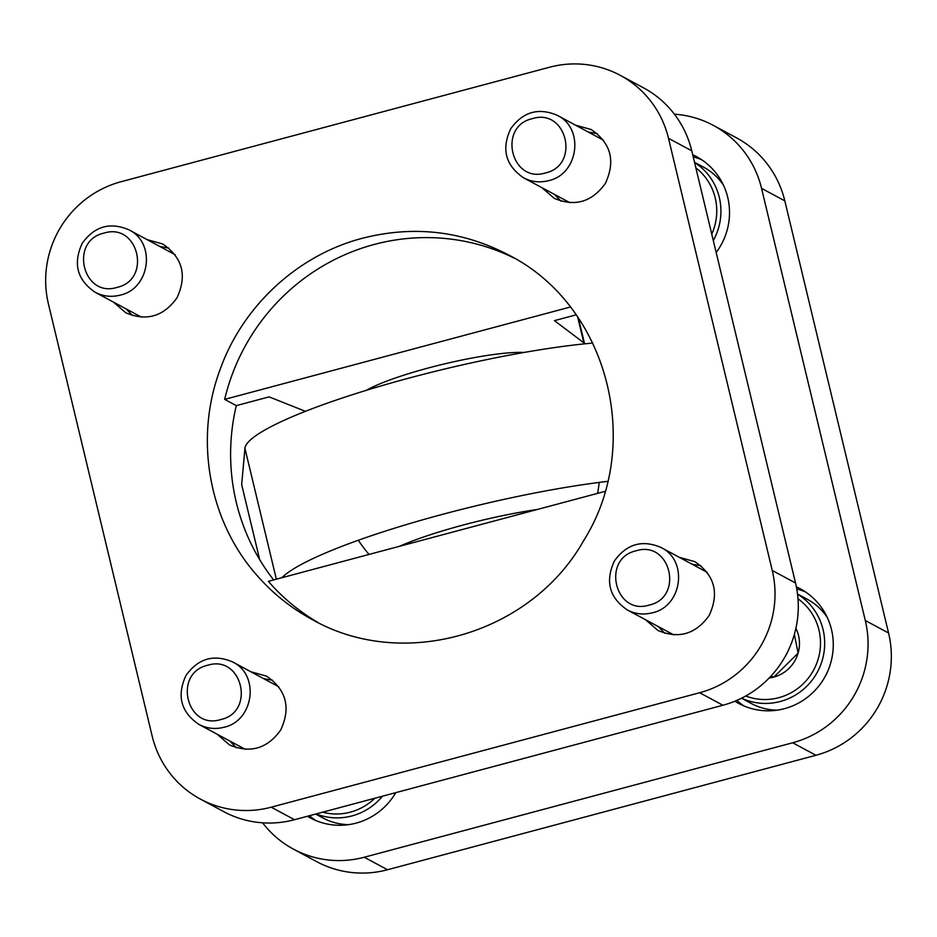 <?xml version="1.0" encoding="UTF-8"?>
<svg xmlns="http://www.w3.org/2000/svg" width="937" height="937" viewBox="0 0 937 937"><rect width="100%" height="100%" fill="white"/><g stroke="black" fill="none" stroke-linecap="round" stroke-linejoin="round"><path stroke-width="1.41" d="M273.651 579.921A207.042 201.818 118.3 0 1 236.288 405.639L224.657 399.385A207.042 201.818 118.3 0 1 514.179 258.108M224.657 399.385L570.305 307.031M620.306 75.358L643.567 87.867A100.564 98.022 118.3 0 1 691.764 150.822L795.513 582.978A100.564 98.022 118.3 0 1 722.895 705.245L294.487 819.711A100.564 98.022 118.3 0 1 223.65 811.606L200.389 799.097A100.564 98.022 118.3 0 1 152.181 736.131L48.431 303.986A100.564 98.022 118.3 0 1 121.06 181.719L549.469 67.253A100.564 98.022 118.3 0 1 620.306 75.358A100.564 98.022 118.3 0 1 668.503 138.313L772.252 570.469A100.564 98.022 118.3 0 1 699.634 692.736L271.226 807.19A100.564 98.022 118.3 0 1 200.389 799.097M584.524 343.856A141.967 21.41 166.5 0 0 583.868 342.825L554.435 320.641L576.126 314.844M236.288 405.639L269.095 396.878L305.45 411.32M583.868 342.825L577.684 317.081M679.266 557.292L694.914 561.685C714.755 575.271 719.487 593.226 709.11 615.574C695.652 634.255 678.587 639.21 657.938 630.449L645.652 619.814M250.858 671.759L266.506 676.139C286.347 689.726 291.067 707.693 280.69 730.04C267.232 748.71 250.179 753.676 229.518 744.915L217.243 734.28M147.109 239.614L162.757 243.995C182.598 257.581 187.318 275.548 176.941 297.896C163.483 316.565 146.43 321.532 125.769 312.771L113.494 302.136M575.517 125.148L591.165 129.529C611.006 143.115 615.738 161.082 605.361 183.429C591.903 202.099 574.838 207.065 554.189 198.304L541.902 187.669M362.572 238.209C413.627 225.255 462.246 230.807 508.404 254.876C607.738 304.759 644.445 444.267 583.634 540.672C530.998 634.267 403.179 671.407 312.279 619.568C291.079 608.125 272.562 593.297 256.715 575.084C208.928 521.066 194.217 439.64 219.762 370.49C242.226 306.376 297.661 255.016 362.572 238.209M318.182 622.613A207.042 201.818 118.3 0 1 268.345 581.338L605.009 491.386M588.319 132.035L597.244 133.616M560.935 201.127L554.692 194.545M159.911 246.501L168.836 248.082M132.527 315.593L126.284 309.011M263.66 678.646L272.585 680.227M236.276 747.738L230.033 741.155M692.068 564.179L700.993 565.761M664.684 633.271L658.442 626.701M603.487 140.222L557.187 115.286C538.4 107.333 522.893 111.843 510.665 128.814C501.248 149.135 505.547 165.462 523.56 177.807C531.478 181.93 539.817 182.879 548.567 180.665C578.609 174.376 584.711 128.158 557.187 115.286M523.56 177.807L569.907 202.697M545.463 172.923C580.577 165.334 566.744 107.673 532.427 118.636C497.313 126.226 511.157 183.886 545.463 172.923M707.236 572.366L660.936 547.431C642.15 539.478 626.642 543.987 614.414 560.958C604.997 581.28 609.296 597.607 627.31 609.952C635.227 614.075 643.567 615.035 652.316 612.81C682.359 606.532 688.461 560.303 660.936 547.442M627.31 609.952L673.656 634.841M649.212 605.068C684.326 597.478 670.494 539.829 636.176 550.792C601.062 558.37 614.906 616.031 649.212 605.068M175.078 254.688L128.779 229.752C109.992 221.8 94.485 226.309 82.257 243.28C72.828 263.602 77.127 279.929 95.152 292.274C103.07 296.397 111.398 297.345 120.159 295.132C150.201 288.842 156.303 242.613 128.779 229.752M95.152 292.274L141.499 317.163M117.055 287.378C152.169 279.8 138.325 222.139 104.019 233.102C68.905 240.692 82.749 298.341 117.055 287.378M278.828 686.833L232.528 661.897C213.741 653.944 198.234 658.453 186.006 675.425C176.578 695.746 180.876 712.073 198.902 724.418C206.819 728.541 215.147 729.49 223.908 727.276C253.95 720.998 260.053 674.769 232.528 661.897M198.902 724.418L245.248 749.307M220.804 719.534C255.918 711.944 242.074 654.284 207.768 665.247C172.654 672.836 186.498 730.497 220.804 719.534M259.678 559.635L241.664 484.581L244.932 448.331L276.356 579.207M796.368 586.867A65.075 63.423 118.3 0 1 800.292 588.799A65.075 63.423 118.3 0 1 825.333 676.151A65.075 63.423 118.3 0 1 738.649 703.418A65.075 63.423 118.3 0 1 734.877 701.204M692.712 154.757A65.075 63.423 118.3 0 1 696.542 156.655A65.075 63.423 118.3 0 1 716.173 252.475M395.789 792.643A65.075 63.423 118.3 0 1 310.241 817.884A65.075 63.423 118.3 0 1 307.406 816.256M674.394 114.185A100.564 98.022 118.3 0 1 713.35 125.394A100.564 98.022 118.3 0 1 761.547 188.36L865.296 620.505A100.564 98.022 118.3 0 1 792.679 742.772L364.27 857.238A100.564 98.022 118.3 0 1 293.433 849.133A100.564 98.022 118.3 0 1 262.606 822.815M399.49 546.306A110.625 16.69 -13.5 0 1 537.358 509.47M281.826 577.742A212.957 32.116 -13.5 0 1 607.644 481.372M592.805 343.071A212.957 32.116 166.5 0 0 370.502 389.054A212.957 32.116 166.5 0 0 244.932 448.331M736.857 700.372A65.075 63.423 -61.7 0 0 744.025 705.983M805.387 591.868A65.075 63.423 -61.7 0 0 796.766 588.975M701.637 159.723A65.075 63.423 -61.7 0 0 693.216 156.877M309.421 815.717A65.075 63.423 -61.7 0 0 315.617 820.437M761.547 188.36L784.819 200.869L888.569 633.014L865.296 620.505M784.819 200.869A100.564 98.022 -61.7 0 0 736.611 137.903L713.35 125.394M293.433 849.133L316.694 861.642A100.564 98.022 -61.7 0 0 387.531 869.747L364.27 857.238M792.679 742.772L815.94 755.281L387.531 869.747M815.94 755.281A100.564 98.022 -61.7 0 0 888.569 633.014M523.982 352.464A91.205 13.75 166.5 0 0 440.577 364.844A91.205 13.75 166.5 0 0 366.379 390.307M315.628 814.054L322.808 817.919A59.16 57.661 -61.7 0 0 348.634 824.642M382.46 796.204A59.16 57.661 118.3 0 1 316.156 813.913M322.633 812.18A55.599 54.205 -61.7 0 0 374.847 798.23M741.483 698.217L751.228 703.464A59.16 57.661 -61.7 0 0 777.042 710.176M827.102 617.108A59.16 57.661 -61.7 0 0 807.261 599.258L797.516 594.023M797.539 594.14A59.16 57.661 118.3 0 1 817.462 671.923A59.16 57.661 118.3 0 1 741.589 698.17M769.218 677.955A34.154 33.287 -61.7 0 0 773.868 677.064A34.154 33.287 -61.7 0 0 798.113 653.112A34.154 33.287 -61.7 0 0 795.9 628.34M745.723 695.992A55.599 54.205 -61.7 0 0 813.714 669.908A55.599 54.205 -61.7 0 0 797.996 598.79M794.377 634.408L798.113 653.112L773.868 677.064L770.8 676.291M723.352 184.952A59.16 57.661 -61.7 0 0 703.511 167.114L694.516 162.277M694.563 162.488A59.16 57.661 118.3 0 1 713.303 240.528M711.769 234.121A55.599 54.205 -61.7 0 0 695.851 167.84M294.487 819.711L271.226 807.19M722.895 705.245L699.634 692.736M691.764 150.822L668.503 138.313M795.513 582.978L772.252 570.469M584.583 343.844L578.41 318.135M312.911 619.907L312.279 619.568M597.56 493.377A131.438 131.438 0 0 0 599.2 482.414M358.367 540.239A131.438 131.438 0 0 0 369.049 554.435"/></g></svg>
